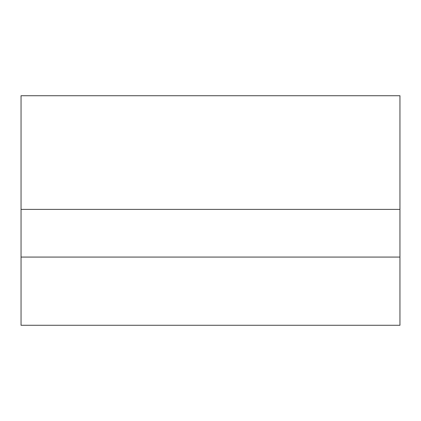 <?xml version="1.0" encoding="UTF-8"?>
<svg xmlns="http://www.w3.org/2000/svg" width="421" height="421" viewBox="0 0 421 421"><rect width="100%" height="100%" fill="white"/><g stroke="black" fill="none" stroke-linecap="round" stroke-linejoin="round"><path stroke-width="0.63" d="M399.95 95.725L399.95 325.275L21.05 325.275L21.05 95.725L399.95 95.725M399.95 257.073L21.05 257.073M399.95 209.395L21.05 209.395"/></g></svg>
